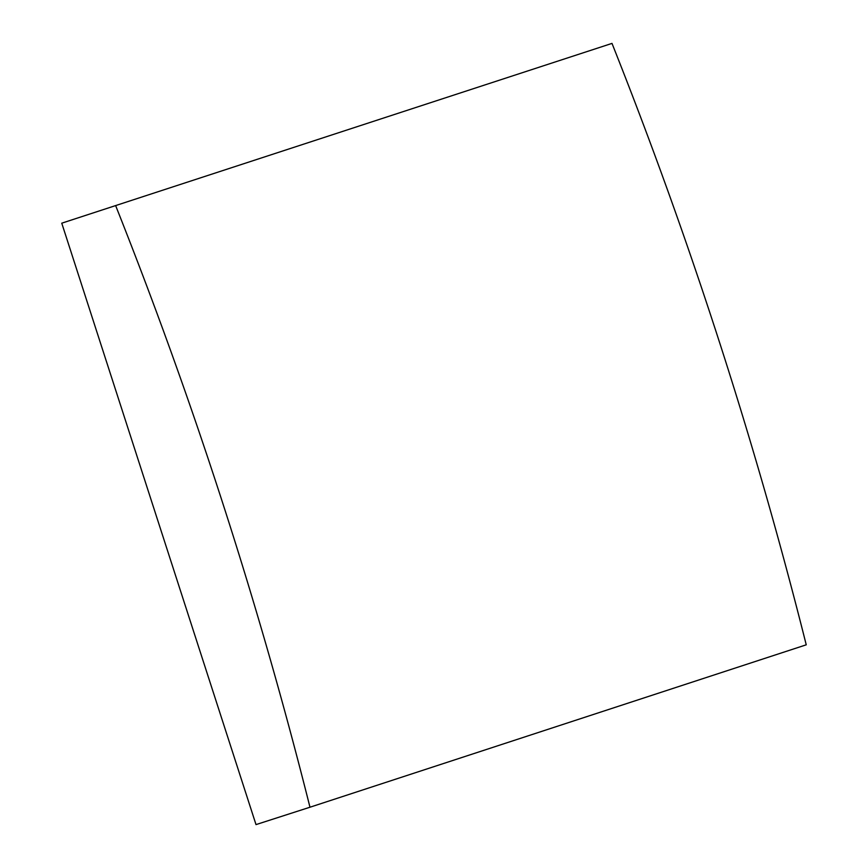<?xml version="1.0" encoding="UTF-8"?>
<svg xmlns="http://www.w3.org/2000/svg" width="868" height="868" viewBox="0 0 868 868"><rect width="100%" height="100%" fill="white"/><g stroke="black" fill="none" stroke-linecap="round" stroke-linejoin="round"><path stroke-width="1.3" d="M115.715 205.803A4356.622 3967.509 71.9 0 1 309.974 807.218L256.006 824.6L61.758 223.184L611.994 43.4A4356.622 3967.509 71.9 0 1 806.242 644.815L309.974 807.218M611.994 43.4L61.758 223.184"/></g></svg>
